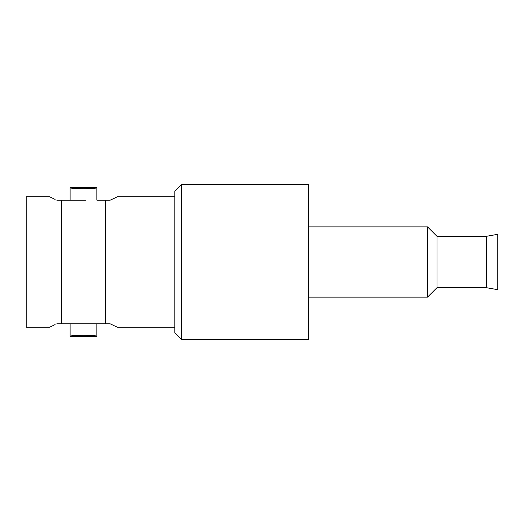 <?xml version="1.0" encoding="UTF-8"?>
<svg xmlns="http://www.w3.org/2000/svg" width="524" height="524" viewBox="0 0 524 524"><rect width="100%" height="100%" fill="white"/><g stroke="black" fill="none" stroke-linecap="round" stroke-linejoin="round"><path stroke-width="0.79" d="M55.085 324.585L49.715 327.199L26.2 327.199L26.2 196.801L49.715 196.801L26.2 196.801L26.2 327.199L49.878 327.114M96.875 323.819L96.875 336.323L96.875 323.819L86.067 323.819L110.237 323.845M116.492 326.799L117.278 327.199L174.839 327.199L117.278 327.199L110.178 323.819C119.551 323.819 119.551 323.819 110.178 323.819L105.606 323.819L105.606 200.181L110.178 200.181C119.551 200.181 119.551 200.181 110.178 200.181L117.278 196.801L174.839 196.801L117.278 196.801M114.946 197.98L112.549 199.12M49.865 196.88L55.099 199.421M53.703 198.779L53.212 198.544M53.127 325.502L53.697 325.227M86.067 200.181L56.808 200.181L61.387 200.181L61.387 323.819L56.808 323.819L105.606 323.819L105.606 200.181L96.875 200.181L96.875 187.677C97.713 188.994 69.279 188.994 70.118 187.677L70.118 200.181L70.118 187.677C69.279 188.994 97.713 188.994 96.875 187.677L96.875 200.181M96.875 336.323C97.733 335.006 69.286 335 70.118 336.323L70.118 323.819L70.118 336.323C69.286 335 97.733 335.006 96.875 336.323L70.118 336.323M72.672 188.096L75.384 188.444M80.513 188.83L81.606 188.869M88.025 188.751L89.394 188.653M90.744 188.535L91.084 188.502M92.44 188.345L93.711 188.182M77.434 335.36L72.698 335.897M94.968 187.998L93.979 188.142M92.381 188.352L91.32 188.476M90.973 188.509L89.558 188.64M87.842 188.764L86.774 188.817M73.877 188.267L72.377 188.051M80.919 323.819L61.387 323.819L61.387 200.181L80.919 200.181M105.606 200.181L110.178 200.181M181.599 339.696L181.599 184.304L308.616 184.304L308.616 339.696L181.599 339.696L174.839 332.943L174.839 191.057L181.599 184.304L181.599 339.696L308.616 339.696L308.616 184.304L181.599 184.304L174.839 191.057L174.839 332.943L181.599 339.696M497.8 234.3L497.8 289.7L486.305 287.676L486.305 236.324L497.8 234.3L497.8 289.7L486.305 287.676L436.99 287.676L486.305 287.676L486.305 236.324L436.99 236.324L486.305 236.324L497.8 234.3M436.99 287.676L436.99 236.324L436.99 287.676L427.532 297.134L427.532 226.866L436.99 236.324L427.532 226.866L427.532 297.134L308.616 297.134L427.532 297.134L436.99 287.676M308.616 226.866L427.532 226.866L308.616 226.866M70.118 187.677L96.875 187.677"/></g></svg>
